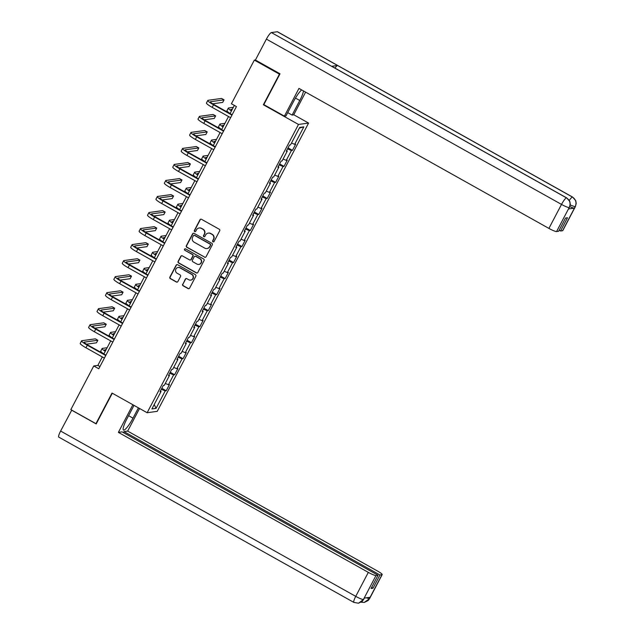 <?xml version="1.0" encoding="UTF-8"?>
<svg xmlns="http://www.w3.org/2000/svg" width="635" height="635" viewBox="0 0 635 635"><rect width="100%" height="100%" fill="white"/><g stroke="black" fill="none" stroke-linecap="round" stroke-linejoin="round"><path stroke-width="0.95" d="M213.011 241.832A0.802 0.786 -97.8 0 0 214.066 241.506L219.694 230.791A1.151 1.119 -97.8 0 0 219.242 229.235L201.501 219.297A1.151 1.119 -97.8 0 0 199.985 219.758L194.366 230.473A0.802 0.786 -97.8 0 0 195.159 231.656A0.802 0.786 -97.8 0 0 195.747 231.243L196.469 229.854A3.683 3.58 -97.8 0 1 201.319 228.394L202.795 229.227A3.683 3.58 -97.8 0 1 204.256 234.22L203.525 235.601A0.802 0.786 -97.8 0 0 204.327 236.791A0.802 0.786 -97.8 0 0 204.907 236.379L205.637 234.99A3.683 3.58 -97.8 0 1 210.479 233.529L211.963 234.355A3.683 3.58 -97.8 0 1 213.416 239.347L212.693 240.736A0.802 0.786 -97.8 0 0 213.011 241.832M208.288 233.108L208.558 233.069A3.683 3.58 -97.8 0 1 210.756 233.49L212.233 234.323A3.683 3.58 -97.8 0 1 213.693 239.316L212.963 240.697A0.802 0.786 -97.8 0 0 213.622 241.887M200.954 219.162A1.151 1.119 -97.8 0 0 200.263 219.718L194.635 230.434A0.802 0.786 -97.8 0 0 195.294 231.624M199.12 227.981L199.398 227.941A3.683 3.58 -97.8 0 1 201.589 228.362L203.065 229.187A3.683 3.58 -97.8 0 1 204.526 234.18L203.803 235.569A0.802 0.786 -97.8 0 0 204.462 236.76M182.65 284.234A1.151 1.119 -97.8 0 0 183.102 285.798L188.079 288.584A1.151 1.119 -97.8 0 0 189.595 288.123L195.842 276.225A1.151 1.119 -97.8 0 0 195.389 274.661L177.649 264.731A1.151 1.119 -97.8 0 0 176.141 265.184L169.886 277.09A1.151 1.119 -97.8 0 0 170.347 278.646L176.355 282.011A1.151 1.119 -97.8 0 0 177.871 281.559L180.546 276.463A1.151 1.119 -97.8 0 0 180.086 274.907L177.109 273.233A3.08 2.992 -97.8 0 1 178.102 267.486A3.08 2.992 -97.8 0 1 179.943 267.843L191.619 274.376A3.08 2.992 -97.8 0 1 190.619 280.122A3.08 2.992 -97.8 0 1 188.785 279.773L186.841 278.686A1.151 1.119 -97.8 0 0 185.325 279.138L182.92 284.194A1.151 1.119 -97.8 0 0 183.38 285.758L188.357 288.544A1.151 1.119 -97.8 0 0 188.905 288.687M112.014 393.057L95.941 423.672L70.842 409.615L93.766 365.95L98.782 368.768L236.434 106.577L231.418 103.767L254.341 60.103L279.44 74.16L263.366 104.775L298.498 124.452L147.145 412.734L112.014 393.057M204.549 257.215A1.151 1.119 -97.8 0 0 206.058 256.762L212.312 244.864A1.151 1.119 -97.8 0 0 211.852 243.3L194.119 233.37A1.151 1.119 -97.8 0 0 192.603 233.823L186.357 245.721A1.151 1.119 -97.8 0 0 186.809 247.285L204.819 257.183A1.151 1.119 -97.8 0 0 205.367 257.326M204.073 260.541L197.826 272.447A1.151 1.119 -97.8 0 1 196.31 272.899L178.578 262.969A1.151 1.119 -97.8 0 1 178.125 261.406L180.8 256.31A1.151 1.119 -97.8 0 1 182.309 255.857L189.508 259.882A1.151 1.119 -97.8 0 0 191.016 259.429L192.794 256.048A1.151 1.119 -97.8 0 0 192.334 254.492L184.848 250.293A0.802 0.786 -97.8 0 1 185.11 248.793A0.802 0.786 -97.8 0 1 185.587 248.88L203.621 258.985A1.151 1.119 -97.8 0 1 204.073 260.541M298.498 124.452L308.594 123.063L157.242 411.345L147.145 412.734M161.814 388.295L166.211 390.763L169.45 384.604L168.458 384.739L173.633 374.872L174.633 374.737L177.863 368.57L176.871 368.713L182.047 358.846L183.047 358.712L186.277 352.544L185.285 352.687L190.46 342.821L191.46 342.686L194.691 336.518L193.699 336.653L198.874 326.795L199.874 326.66L203.105 320.492L202.113 320.627L207.288 310.769L208.288 310.626L211.526 304.467L210.526 304.602L215.702 294.743L216.702 294.6L219.94 288.441L218.94 288.576L224.115 278.709L225.115 278.574L228.354 272.415L227.354 272.55L232.537 262.684L233.529 262.549L236.768 256.381L235.768 256.524L240.951 246.658L241.943 246.523L245.181 240.355L244.181 240.49L249.364 230.632L250.357 230.497L253.595 224.33L252.595 224.465L257.778 214.606L258.77 214.463L262.009 208.304L261.017 208.439L266.192 198.58L267.184 198.438L270.423 192.278L269.43 192.413L274.606 182.547L275.606 182.412L278.836 176.252L277.844 176.387L283.019 166.521L284.02 166.386L287.25 160.218L286.258 160.361L291.433 150.495L292.433 150.36L295.664 144.193L294.672 144.335L303.84 126.865L299.688 127.437L290.52 144.899L289.528 145.042L286.29 151.201L287.282 151.066L286.639 150.535M166.211 390.763L165.219 390.898L156.051 408.368L151.9 408.94L161.068 391.47L160.076 391.612L163.306 385.445L164.306 385.31L169.482 375.444L168.489 375.579L171.72 369.419L172.72 369.284L177.895 359.418L176.903 359.553L180.142 353.393L181.134 353.25L186.309 343.392L185.317 343.527L188.555 337.36L189.547 337.225L194.731 327.366L193.731 327.501L196.969 321.334L197.961 321.199L203.144 311.34L202.144 311.475L205.383 305.308L206.375 305.173L211.558 295.307L210.558 295.45L213.797 289.282L214.789 289.147L219.972 279.281L218.972 279.416L222.21 273.256L223.202 273.121L228.386 263.255L227.386 263.39L230.624 257.231L231.624 257.088L236.799 247.229L235.799 247.364L239.038 241.205L240.038 241.062L245.213 231.203L244.213 231.338L247.452 225.171L248.452 225.036L253.627 215.178L252.635 215.313L255.865 209.145L256.865 209.01L262.041 199.144L261.048 199.287L264.279 193.119L265.279 192.984L270.454 183.118L269.462 183.261L272.693 177.094L273.693 176.959L278.868 167.092L277.876 167.227L281.115 161.068L282.107 160.933L287.282 151.066M165.291 383.437L168.458 384.739M169.704 373.261L173.633 374.872M169.482 375.444L168.839 374.912M173.704 367.411L176.871 368.713M178.118 357.235L182.047 358.846M177.895 359.418L177.252 358.886M182.118 351.385L185.285 352.687M186.531 341.209L190.46 342.821M186.309 343.392L185.666 342.86M190.532 335.351L193.699 336.653M194.953 325.183L198.874 326.795M194.731 327.366L194.08 326.834M198.945 319.326L202.113 320.627M203.367 309.15L207.288 310.769M203.144 311.34L202.494 310.809M207.359 303.3L210.526 304.602M211.78 293.124L215.702 294.743M211.558 295.307L210.907 294.783M215.773 287.274L218.94 288.576M220.194 277.098L224.115 278.709M219.972 279.281L219.321 278.749M224.187 271.248L227.354 272.55M228.608 261.072L232.537 262.684M228.386 263.255L227.735 262.723M232.601 255.222L235.768 256.524M237.022 245.047L240.951 246.658M236.799 247.229L236.156 246.697M241.014 239.197L244.181 240.49M245.435 229.021L249.364 230.632M245.213 231.203L244.57 230.672M249.436 223.163L252.595 224.465M253.849 212.987L257.778 214.606M253.627 215.178L252.984 214.646M257.85 207.137L261.017 208.439M262.263 196.961L266.192 198.58M262.041 199.144L261.398 198.62M266.263 191.111L269.43 192.413M270.677 180.935L274.606 182.547M270.454 183.118L269.812 182.586M274.677 175.085L277.844 176.387M279.09 164.909L283.019 166.521M278.868 167.092L278.225 166.56M283.091 159.06L286.258 160.361M287.504 148.884L291.433 150.495M291.505 143.034L294.672 144.335M299.339 128.111L303.84 126.865M279.844 74.105L279.44 74.16M255.453 59.952L254.341 60.103M95.941 423.672L96.345 423.616M293.743 114.752L308.594 123.063M102.306 356.926L97.861 365.387L93.766 365.95M234.355 105.41L230.06 113.586M228.521 116.523L221.647 129.611M220.107 132.548L213.233 145.637M211.693 148.574L204.819 161.663M203.279 164.6L196.405 177.689M194.866 180.626L187.992 193.715M186.452 196.652L179.578 209.748M178.038 212.685L171.164 225.774M169.624 228.711L162.75 241.8M161.211 244.737L154.337 257.826M152.789 260.763L145.923 273.852M144.375 276.789L137.509 289.877M135.961 292.814L129.088 305.911M127.548 308.84L120.674 321.937M119.134 324.874L112.26 337.963M110.72 340.9L103.846 353.989M154.218 404.519L156.051 408.368M161.29 389.287L165.219 390.898M161.068 391.47L160.425 390.946M99.941 366.554L97.861 365.387M288.028 147.891L292.433 150.36M279.614 163.917L284.02 166.386M271.201 179.943L275.606 182.412M262.787 195.977L267.184 198.438M254.373 212.003L258.77 214.463M245.951 228.028L250.357 230.497M237.538 244.054L241.943 246.523M229.124 260.08L233.529 262.549M220.71 276.106L225.115 278.574M212.296 292.14L216.702 294.6M203.883 308.166L208.288 310.626M195.469 324.191L199.874 326.66M187.055 340.217L191.46 342.686M178.641 356.243L183.047 358.712M170.228 372.269L174.633 374.737M263.366 104.775L263.962 104.696M193.572 233.228A1.151 1.119 -97.8 0 0 192.873 233.783L186.626 245.689A1.151 1.119 -97.8 0 0 187.087 247.245L204.819 257.183M210.344 245.197A0.802 0.786 -97.8 0 0 210.026 244.11L194.461 235.387A0.802 0.786 -97.8 0 0 193.397 235.704L192.635 237.172A3.683 3.58 -97.8 0 0 194.088 242.165L204.732 248.118A3.683 3.58 -97.8 0 0 209.582 246.658L210.622 245.158A0.802 0.786 -97.8 0 0 210.304 244.07L210.026 244.11M193.977 235.291L194.254 235.26A0.802 0.786 -97.8 0 1 194.731 235.347L210.304 244.07M206.931 248.539L207.201 248.507A3.683 3.58 -97.8 0 0 209.852 246.626L209.582 246.658M210.622 245.158L209.852 246.626M181.761 255.715A1.151 1.119 -97.8 0 0 181.07 256.278L178.395 261.366A1.151 1.119 -97.8 0 0 178.848 262.93L196.588 272.859A1.151 1.119 -97.8 0 0 197.136 273.002M190.19 260.017L190.46 259.977A1.151 1.119 -97.8 0 0 191.294 259.39L193.064 256.016A1.151 1.119 -97.8 0 0 192.611 254.452L184.848 250.293M185.245 248.785A0.802 0.786 -97.8 0 0 185.118 250.261M196.969 264.065A3.08 2.992 -97.8 0 0 201.327 261.93A3.08 2.992 -97.8 0 0 199.803 258.667L195.683 256.365A1.151 1.119 -97.8 0 0 194.175 256.826L192.397 260.199A1.151 1.119 -97.8 0 0 192.857 261.763L196.969 264.065M198.803 264.414L199.072 264.382A3.08 2.992 -97.8 0 0 200.073 258.635L199.803 258.667M195.001 256.238L195.27 256.199A1.151 1.119 -97.8 0 1 195.961 256.326L200.073 258.635M186.293 278.543A1.151 1.119 -97.8 0 0 185.595 279.106L182.92 284.194M190.619 280.122L190.889 280.091A3.08 2.992 -97.8 0 0 191.889 274.344L191.619 274.376M178.102 267.486L178.379 267.454A3.08 2.992 -97.8 0 1 180.213 267.803L191.889 274.344M177.101 264.589A1.151 1.119 -97.8 0 0 176.411 265.152L170.164 277.05A1.151 1.119 -97.8 0 0 170.617 278.606L176.625 281.98A1.151 1.119 -97.8 0 0 177.181 282.115M231.712 110.45A5.858 0.818 -152.3 0 1 230.902 109.474A5.858 0.818 -152.3 0 1 231.069 109.387L232.362 109.212M233.347 107.323L228.56 107.982A8.787 1.222 27.7 0 0 228.306 108.117A8.787 1.222 27.7 0 0 231.458 110.934M228.306 108.117L226.965 110.68A8.787 1.222 27.7 0 0 230.108 113.498M212.677 103.799L222.702 102.418L224.052 99.846L221.544 98.441L208.05 100.298A8.787 1.222 27.7 0 0 207.796 100.433A8.787 1.222 27.7 0 0 213.527 104.799L231.958 115.118M207.796 100.433L206.446 102.997A8.787 1.222 27.7 0 0 212.177 107.363L230.608 117.689M232.148 114.752L214.209 104.704A5.858 0.818 -152.3 0 1 210.391 101.79A5.858 0.818 -152.3 0 1 210.558 101.703L224.052 99.846M295.458 98.076L299.776 100.497A13.184 2.5 119.3 0 0 303.474 90.924M301.688 89.924A13.184 2.5 119.3 0 0 293.632 101.338L285.972 115.927L284.401 116.141L298.966 88.408L548.91 228.409L561.507 204.414L266.39 39.116L255.413 60.023L280.011 73.795L263.827 104.616L284.401 116.141M299.776 100.497L292.116 115.086L293.688 114.871L305.625 92.131M287.711 112.617L292.116 115.086M562.578 230.727L575.175 206.74A7.033 0.976 -152.3 0 0 575.373 206.637L562.777 230.624A7.033 0.976 -152.3 0 1 562.578 230.727L560.546 231.013L559.157 230.227M266.39 39.116A7.207 1.365 -60.7 0 1 271.391 32.568L331.613 66.302A7.207 1.365 -60.7 0 1 331.803 66.334L566.69 197.898A7.207 1.365 -60.7 0 0 566.499 197.866C569.96 200.279 570.889 203.454 569.285 207.407L556.57 231.553A7.033 0.976 -152.3 0 1 548.91 228.409M334.955 68.096A7.207 1.365 -60.7 0 1 337.542 65.484L277.312 31.75L271.391 32.568M277.312 31.75A7.207 1.365 -60.7 0 1 277.519 31.782L572.627 197.088A7.207 1.365 -60.7 0 0 572.429 197.056C575.881 199.469 576.818 202.652 575.231 206.581L574.373 208.137A7.033 0.976 -152.3 0 1 569.825 206.589M569.301 200.446A7.207 1.365 -60.7 0 1 572.429 197.056L337.542 65.484L331.613 66.302L566.499 197.866A7.207 1.365 -60.7 0 0 561.507 204.414A7.033 0.976 27.7 0 0 569.166 207.566M560.546 231.013L567.5 217.757L565.563 218.019L558.609 231.275L556.57 231.553M568.508 208.947L569.238 207.558L568.706 208.836A7.033 0.976 -152.3 0 1 568.508 208.947L574.373 208.137M570.222 205.041L575.104 206.748M134.009 405.376L126.857 419.005A13.184 2.5 119.3 0 0 123.484 430.086A13.184 2.5 119.3 0 0 133.001 418.155L138.414 407.845M132.882 404.749L118.38 432.371L122.055 431.863L378.023 575.239L375.983 575.524L363.347 599.654M123.444 432.641L123.992 431.602L127.659 431.094L377.611 571.095A7.033 0.976 27.7 0 1 382.191 574.588A7.033 0.976 27.7 0 1 381.992 574.699L379.96 574.977L123.992 431.602M139.541 408.48L127.659 431.094M118.38 432.371L368.324 572.373A7.033 0.976 27.7 0 0 375.983 575.524M358.513 603.218L363.664 599.392L362.18 601.369L358.513 603.218L353.885 602.417L58.777 437.11A7.207 1.365 -60.7 0 1 60.619 431.054L71.755 410.131M378.023 575.239L371.062 588.494L372.999 588.224L379.96 574.977M366.308 597.821L369.332 598.694L370.054 597.305L364.188 598.114L363.458 599.503M71.596 410.147L96.187 423.926L112.308 393.224M372.999 588.224L371.61 587.446M361.156 602.178L364.252 602.432L369.276 598.845L381.992 574.699M223.298 126.476A5.858 0.818 -152.3 0 1 222.488 125.5A5.858 0.818 -152.3 0 1 222.655 125.412L223.949 125.238M224.933 123.349L220.147 124.008A8.787 1.222 27.7 0 0 219.893 124.142A8.787 1.222 27.7 0 0 223.044 126.96M219.893 124.142L218.551 126.706A8.787 1.222 27.7 0 0 221.694 129.532M214.884 142.502A5.858 0.818 -152.3 0 1 214.074 141.526A5.858 0.818 -152.3 0 1 214.241 141.438L215.527 141.264M216.519 139.375L211.733 140.033A8.787 1.222 27.7 0 0 211.479 140.168A8.787 1.222 27.7 0 0 214.63 142.986M211.479 140.168L210.129 142.74A8.787 1.222 27.7 0 0 213.281 145.558M204.264 119.825L214.289 118.443L215.638 115.88L213.13 114.467L199.636 116.324A8.787 1.222 27.7 0 0 199.382 116.459A8.787 1.222 27.7 0 0 205.113 120.825L223.536 131.143M199.382 116.459L198.033 119.023A8.787 1.222 27.7 0 0 203.764 123.388L222.194 133.715M223.734 130.778L205.796 120.729A5.858 0.818 -152.3 0 1 201.97 117.816A5.858 0.818 -152.3 0 1 202.144 117.729L215.638 115.88M195.85 135.85L205.875 134.469L207.224 131.905L204.716 130.5L191.214 132.35A8.787 1.222 27.7 0 0 190.968 132.485A8.787 1.222 27.7 0 0 196.699 136.85L215.122 147.169M190.968 132.485L189.619 135.049A8.787 1.222 27.7 0 0 195.35 139.422L213.773 149.741M215.321 146.804L197.382 136.755A5.858 0.818 -152.3 0 1 193.556 133.842A5.858 0.818 -152.3 0 1 193.731 133.755L207.224 131.905M206.462 158.528A5.858 0.818 -152.3 0 1 205.661 157.559A5.858 0.818 -152.3 0 1 205.827 157.472L207.113 157.289M208.105 155.408L203.319 156.059A8.787 1.222 27.7 0 0 203.065 156.194A8.787 1.222 27.7 0 0 206.208 159.012M203.065 156.194L201.716 158.766A8.787 1.222 27.7 0 0 204.867 161.584M198.049 174.561A5.858 0.818 -152.3 0 1 197.247 173.585A5.858 0.818 -152.3 0 1 197.414 173.498L198.699 173.315M199.692 171.434L194.905 172.093A8.787 1.222 27.7 0 0 194.651 172.22A8.787 1.222 27.7 0 0 197.795 175.038M194.651 172.22L193.302 174.792A8.787 1.222 27.7 0 0 196.445 177.609M189.635 190.587A5.858 0.818 -152.3 0 1 188.833 189.611A5.858 0.818 -152.3 0 1 189 189.524L190.286 189.349M191.278 187.46L186.492 188.119A8.787 1.222 27.7 0 0 186.238 188.246A8.787 1.222 27.7 0 0 189.381 191.071M186.238 188.246L184.888 190.817A8.787 1.222 27.7 0 0 188.031 193.635M187.436 151.876L197.461 150.495L198.811 147.931L196.302 146.526L182.801 148.376A8.787 1.222 27.7 0 0 182.555 148.511A8.787 1.222 27.7 0 0 188.285 152.876L206.708 163.195M182.555 148.511L181.205 151.082A8.787 1.222 27.7 0 0 186.936 155.448L205.359 165.767M206.907 162.83L188.968 152.781A5.858 0.818 -152.3 0 1 185.142 149.876A5.858 0.818 -152.3 0 1 185.317 149.789L198.811 147.931M179.022 167.902L189.047 166.529L190.397 163.957L187.889 162.552L174.387 164.409A8.787 1.222 27.7 0 0 174.133 164.536A8.787 1.222 27.7 0 0 179.872 168.902L198.295 179.229M174.133 164.536L172.791 167.108A8.787 1.222 27.7 0 0 178.522 171.474L196.945 181.793M198.493 178.856L180.554 168.815A5.858 0.818 -152.3 0 1 176.728 165.902A5.858 0.818 -152.3 0 1 176.895 165.814L190.397 163.957M170.609 183.928L180.634 182.555L181.983 179.983L179.475 178.578L165.973 180.435A8.787 1.222 27.7 0 0 165.719 180.562A8.787 1.222 27.7 0 0 171.458 184.936L189.881 195.255M165.719 180.562L164.37 183.134A8.787 1.222 27.7 0 0 170.109 187.5L188.531 197.818M190.071 194.881L172.141 184.841A5.858 0.818 -152.3 0 1 168.315 181.927A5.858 0.818 -152.3 0 1 168.481 181.84L181.983 179.983M181.221 206.613A5.858 0.818 -152.3 0 1 180.419 205.637A5.858 0.818 -152.3 0 1 180.586 205.549L181.872 205.375M182.864 203.486L178.078 204.145A8.787 1.222 27.7 0 0 177.824 204.28A8.787 1.222 27.7 0 0 180.967 207.097M177.824 204.28L176.474 206.843A8.787 1.222 27.7 0 0 179.618 209.661M162.195 199.961L172.22 198.58L173.569 196.009L171.061 194.604L157.559 196.461A8.787 1.222 27.7 0 0 157.305 196.596A8.787 1.222 27.7 0 0 163.044 200.962L181.467 211.28M157.305 196.596L155.956 199.16A8.787 1.222 27.7 0 0 161.695 203.525L180.118 213.852M181.658 210.915L163.727 200.866A5.858 0.818 -152.3 0 1 159.901 197.953A5.858 0.818 -152.3 0 1 160.068 197.866L173.569 196.009M172.807 222.639A5.858 0.818 -152.3 0 1 172.006 221.663A5.858 0.818 -152.3 0 1 172.172 221.575L173.458 221.401M174.45 219.512L169.664 220.17A8.787 1.222 27.7 0 0 169.41 220.305A8.787 1.222 27.7 0 0 172.553 223.123M169.41 220.305L168.061 222.869A8.787 1.222 27.7 0 0 171.204 225.687M153.781 215.987L163.806 214.606L165.156 212.034L162.647 210.63L149.146 212.487A8.787 1.222 27.7 0 0 148.892 212.622A8.787 1.222 27.7 0 0 154.63 216.987L173.053 227.306M148.892 212.622L147.542 215.186A8.787 1.222 27.7 0 0 153.281 219.551L171.704 229.878M173.244 226.941L155.313 216.892A5.858 0.818 -152.3 0 1 151.487 213.979A5.858 0.818 -152.3 0 1 151.654 213.892L165.156 212.034M164.394 238.665A5.858 0.818 -152.3 0 1 163.592 237.688A5.858 0.818 -152.3 0 1 163.759 237.601L165.044 237.427M166.037 235.537L161.25 236.196A8.787 1.222 27.7 0 0 160.996 236.331A8.787 1.222 27.7 0 0 164.14 239.149M160.996 236.331L159.647 238.895A8.787 1.222 27.7 0 0 162.79 241.721M145.367 232.013L155.392 230.632L156.742 228.068L154.234 226.663L140.732 228.513A8.787 1.222 27.7 0 0 140.478 228.648A8.787 1.222 27.7 0 0 146.209 233.013L164.64 243.332M140.478 228.648L139.129 231.211A8.787 1.222 27.7 0 0 144.867 235.585L163.29 245.904M164.83 242.967L146.891 232.918A5.858 0.818 -152.3 0 1 143.073 230.005A5.858 0.818 -152.3 0 1 143.24 229.918L156.742 228.068M155.98 254.691A5.858 0.818 -152.3 0 1 155.178 253.722A5.858 0.818 -152.3 0 1 155.345 253.635L156.631 253.452M157.623 251.571L152.837 252.222A8.787 1.222 27.7 0 0 152.583 252.357A8.787 1.222 27.7 0 0 155.726 255.175M152.583 252.357L151.233 254.929A8.787 1.222 27.7 0 0 154.376 257.747M136.946 248.039L146.979 246.658L148.328 244.094L145.812 242.689L132.318 244.538A8.787 1.222 27.7 0 0 132.064 244.673A8.787 1.222 27.7 0 0 137.795 249.039L156.226 259.358M132.064 244.673L130.715 247.245A8.787 1.222 27.7 0 0 136.454 251.611L154.876 261.93M156.416 258.993L138.478 248.944A5.858 0.818 -152.3 0 1 134.66 246.039A5.858 0.818 -152.3 0 1 134.826 245.951L148.328 244.094M147.566 270.716A5.858 0.818 -152.3 0 1 146.756 269.748A5.858 0.818 -152.3 0 1 146.931 269.661L148.217 269.478M149.209 267.597L144.415 268.256A8.787 1.222 27.7 0 0 144.169 268.383A8.787 1.222 27.7 0 0 147.312 271.201M144.169 268.383L142.819 270.954A8.787 1.222 27.7 0 0 145.963 273.772M128.532 264.065L138.565 262.692L139.906 260.12L137.398 258.715L123.904 260.572A8.787 1.222 27.7 0 0 123.65 260.699A8.787 1.222 27.7 0 0 129.381 265.065L147.812 275.392M123.65 260.699L122.301 263.271A8.787 1.222 27.7 0 0 128.032 267.637L146.463 277.955M148.003 275.019L130.064 264.97A5.858 0.818 -152.3 0 1 126.246 262.065A5.858 0.818 -152.3 0 1 126.413 261.977L139.906 260.12M139.152 286.75A5.858 0.818 -152.3 0 1 138.343 285.774A5.858 0.818 -152.3 0 1 138.517 285.687L139.803 285.512M140.795 283.623L136.001 284.282A8.787 1.222 27.7 0 0 135.755 284.409A8.787 1.222 27.7 0 0 138.898 287.234M135.755 284.409L134.406 286.98A8.787 1.222 27.7 0 0 137.549 289.798M120.118 280.091L130.151 278.717L131.493 276.146L128.984 274.741L115.491 276.598A8.787 1.222 27.7 0 0 115.237 276.725A8.787 1.222 27.7 0 0 120.968 281.091L139.398 291.417M115.237 276.725L113.887 279.297A8.787 1.222 27.7 0 0 119.618 283.662L138.049 293.981M139.589 291.044L121.65 281.003A5.858 0.818 -152.3 0 1 117.832 278.09A5.858 0.818 -152.3 0 1 117.999 278.003L131.493 276.146M130.739 302.776A5.858 0.818 -152.3 0 1 129.929 301.8A5.858 0.818 -152.3 0 1 130.096 301.712L131.389 301.538M132.374 299.649L127.587 300.307A8.787 1.222 27.7 0 0 127.341 300.442A8.787 1.222 27.7 0 0 130.485 303.26M127.341 300.442L125.992 303.006A8.787 1.222 27.7 0 0 129.135 305.824M111.704 296.116L121.73 294.743L123.079 292.171L120.571 290.766L107.077 292.624A8.787 1.222 27.7 0 0 106.823 292.751A8.787 1.222 27.7 0 0 112.554 297.124L130.985 307.443M106.823 292.751L105.473 295.323A8.787 1.222 27.7 0 0 111.204 299.688L129.635 310.007M131.175 307.078L113.236 297.029A5.858 0.818 -152.3 0 1 109.418 294.116A5.858 0.818 -152.3 0 1 109.585 294.029L123.079 292.171M122.325 318.802A5.858 0.818 -152.3 0 1 121.515 317.825A5.858 0.818 -152.3 0 1 121.682 317.738L122.976 317.563M123.96 315.674L119.174 316.333A8.787 1.222 27.7 0 0 118.92 316.468A8.787 1.222 27.7 0 0 122.071 319.286M118.92 316.468L117.578 319.032A8.787 1.222 27.7 0 0 120.721 321.85M103.291 312.15L113.316 310.769L114.665 308.197L112.157 306.792L98.663 308.65A8.787 1.222 27.7 0 0 98.409 308.785A8.787 1.222 27.7 0 0 104.14 313.15L122.563 323.469M98.409 308.785L97.06 311.348A8.787 1.222 27.7 0 0 102.791 315.714L121.221 326.041M122.761 323.104L104.823 313.055A5.858 0.818 -152.3 0 1 100.997 310.142A5.858 0.818 -152.3 0 1 101.171 310.055L114.665 308.197M113.911 334.828A5.858 0.818 -152.3 0 1 113.101 333.851A5.858 0.818 -152.3 0 1 113.268 333.764L114.554 333.589M115.546 331.7L110.76 332.359A8.787 1.222 27.7 0 0 110.506 332.494A8.787 1.222 27.7 0 0 113.657 335.312M110.506 332.494L109.157 335.058A8.787 1.222 27.7 0 0 112.308 337.883M94.877 328.176L104.902 326.795L106.251 324.231L103.743 322.818L90.241 324.675A8.787 1.222 27.7 0 0 89.995 324.81A8.787 1.222 27.7 0 0 95.726 329.176L114.149 339.495M89.995 324.81L88.646 327.374A8.787 1.222 27.7 0 0 94.377 331.748L112.808 342.067M114.348 339.13L96.409 329.081A5.858 0.818 -152.3 0 1 92.583 326.168A5.858 0.818 -152.3 0 1 92.758 326.08L106.251 324.231M105.489 350.853A5.858 0.818 -152.3 0 1 104.688 349.885A5.858 0.818 -152.3 0 1 104.854 349.79L106.14 349.615M107.132 347.726L102.346 348.385A8.787 1.222 27.7 0 0 102.092 348.52A8.787 1.222 27.7 0 0 105.235 351.338M102.092 348.52L100.743 351.091A8.787 1.222 27.7 0 0 103.894 353.909M86.463 344.202L96.488 342.821L97.838 340.257L95.329 338.852L81.828 340.701A8.787 1.222 27.7 0 0 81.582 340.836A8.787 1.222 27.7 0 0 87.312 345.202L105.735 355.521M81.582 340.836L80.232 343.408A8.787 1.222 27.7 0 0 85.963 347.774L104.386 358.092M105.934 355.155L87.995 345.107A5.858 0.818 -152.3 0 1 84.169 342.202A5.858 0.818 -152.3 0 1 84.344 342.106L97.838 340.257M213.527 104.799L212.177 107.363M60.619 431.054L355.735 596.36L368.324 572.373M128.595 415.695L133.001 418.155M353.885 602.417A7.207 1.365 -60.7 0 1 355.735 596.36A7.033 0.976 27.7 0 0 363.395 599.511M382.191 574.588L369.602 598.583A7.033 0.976 -152.3 0 1 369.395 598.686M205.113 120.825L203.764 123.388M196.699 136.85L195.35 139.422M188.285 152.876L186.936 155.448M179.872 168.902L178.522 171.474M171.458 184.936L170.109 187.5M163.044 200.962L161.695 203.525M154.63 216.987L153.281 219.551M146.209 233.013L144.867 235.585M137.795 249.039L136.454 251.611M129.381 265.065L128.032 267.637M120.968 281.091L119.618 283.662M112.554 297.124L111.204 299.688M104.14 313.15L102.791 315.714M95.726 329.176L94.377 331.748M87.312 345.202L85.963 347.774M575.373 206.637L576.223 203.446L575.762 200.708L572.627 197.088M569.436 207.454L570.293 204.248L569.817 201.501L566.69 197.898M363.664 599.392L364.347 598.091M369.602 598.583L368.117 600.559L364.252 602.432"/></g></svg>
